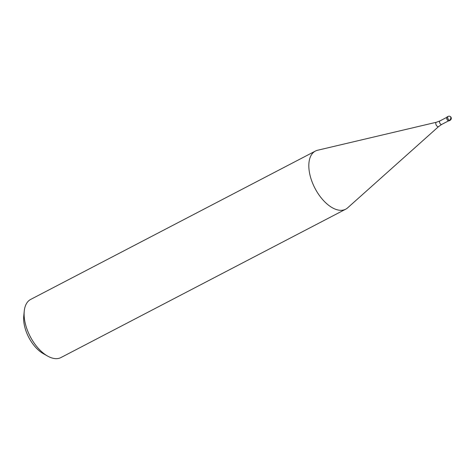 <?xml version="1.0" encoding="UTF-8"?>
<svg xmlns="http://www.w3.org/2000/svg" width="475" height="475" viewBox="0 0 475 475"><rect width="100%" height="100%" fill="white"/><g stroke="black" fill="none" stroke-linecap="round" stroke-linejoin="round"><path stroke-width="0.71" d="M447.117 116.933A2.185 1.17 62.5 0 0 446.732 118.418A2.185 1.17 62.5 0 0 449.136 120.804L450.116 120.294A2.185 1.17 -117.5 0 1 447.711 117.907A2.185 1.17 -117.5 0 1 448.097 116.423L447.117 116.933M448.157 120.656A1.965 1.051 -117.5 0 1 448.073 120.608A1.965 1.051 -117.5 0 1 446.708 118.548A1.965 1.051 -117.5 0 1 446.666 117.913A1.965 1.051 -117.5 0 1 446.678 117.818M450.745 117.503A2.185 1.621 107.9 0 1 449.498 120.317A2.185 1.17 -117.5 0 1 448.246 120.709A2.185 1.17 -117.5 0 1 446.732 118.418A2.185 1.17 -117.5 0 1 446.684 117.717A2.185 1.17 -117.5 0 1 447.729 116.903M438.657 126.534L347.641 207.842A32.775 17.563 -117.5 0 1 345.681 209.202A32.775 17.563 -117.5 0 1 309.623 173.399A32.775 17.563 -117.5 0 1 315.394 151.074A32.775 17.563 -117.5 0 1 317.633 150.243L436.418 122.241A2.446 1.312 -117.5 0 0 435.818 123.963A2.446 1.312 -117.5 0 0 437.065 126.196A2.446 1.312 -117.5 0 0 438.657 126.534L441.691 124.438L448.584 120.846M315.394 151.074L30.685 299.416A32.775 17.563 62.5 0 0 24.243 311.167A32.775 17.563 62.5 0 0 24.914 321.741A32.775 17.563 62.5 0 0 47.648 356.096A32.775 17.563 62.5 0 0 60.972 357.544L345.681 209.202M24.243 311.167L23.75 316.184A27.312 14.636 62.5 0 0 24.314 324.995A27.312 14.636 62.5 0 0 43.255 353.62L47.648 356.096M449.498 120.317L448.519 120.828M446.767 117.361L439.874 120.953A1.965 1.051 62.5 0 0 439.529 122.289A1.965 1.051 62.5 0 0 441.691 124.438M450.116 120.294A2.185 2.185 0 0 0 451.25 117.931A2.185 2.185 0 0 0 448.097 116.423M439.874 120.953L436.418 122.241"/></g></svg>
